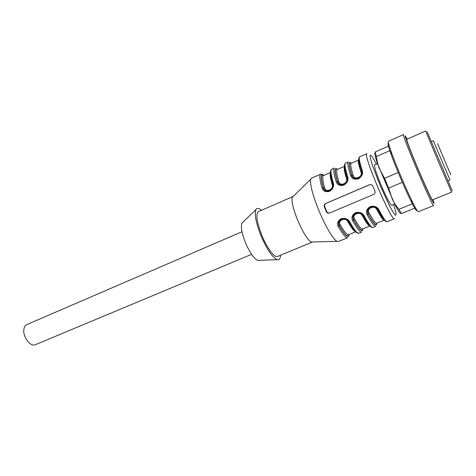 <?xml version="1.0" encoding="UTF-8"?>
<svg xmlns="http://www.w3.org/2000/svg" width="476" height="476" viewBox="0 0 476 476"><rect width="100%" height="100%" fill="white"/><g stroke="black" fill="none" stroke-linecap="round" stroke-linejoin="round"><path stroke-width="0.71" d="M388.434 146.114L375.314 151.915L375.177 152.79C374.255 152.76 375.082 156.527 377.664 164.095L394.473 203.68C398.031 210.606 400.155 213.831 400.84 213.367M243.028 222.024L241.915 223.089C240.576 226.862 241.832 233.579 245.681 243.248C250.007 252.97 254.035 258.688 257.766 260.408L259.301 260.348M333.313 182.915L332.676 183.504C330.189 175.061 329.85 170.307 331.659 169.248C330.326 170.033 330.88 174.591 333.313 182.915C334.253 186.265 332.992 189.073 329.541 191.334C325.59 192.31 323.067 191.15 321.966 187.859C319.652 179.541 319.235 174.954 320.711 174.103L311.459 178.202L310.667 179.291C309.811 184.527 312.72 195.35 319.396 211.76C325.703 226.802 333.515 239.755 337.02 241.338L338.353 241.528L347.73 237.714C346.04 238.184 342.922 234.513 338.377 226.695C336.764 223.589 337.662 220.941 341.078 218.746C345.106 217.806 348.021 218.877 349.818 221.959C354.281 229.866 357.286 233.615 358.821 233.204L361.617 232.074C360.112 232.466 357.143 228.694 352.698 220.769C351.115 217.621 352.062 214.938 355.524 212.718C359.612 211.76 362.533 212.843 364.301 215.967C368.662 223.982 371.512 227.831 372.857 227.504L375.683 226.35C374.386 226.665 371.566 222.798 367.222 214.759C365.675 211.576 366.663 208.857 370.179 206.608C374.32 205.632 377.254 206.727 378.991 209.892C383.245 218.02 385.941 221.965 387.083 221.721L394.509 218.704C391.7 222.47 362.212 153.046 366.871 153.641L359.547 156.89C358.601 157.508 359.493 161.977 362.23 170.301C363.271 173.657 362.022 176.501 358.47 178.815C354.406 179.827 351.77 178.684 350.562 175.388L351.877 175.519C352.68 178.042 354.709 178.994 357.976 178.381C361.236 176.501 362.432 174.139 361.587 171.283L361.552 170.944C358.737 162.495 358.071 157.812 359.547 156.89M347.016 177.268C347.914 180.529 346.73 182.998 343.464 184.67C346.653 182.814 347.849 180.464 347.052 177.619L347.016 177.268C344.368 168.825 343.862 164.101 345.505 163.113C344.368 163.815 345.088 168.325 347.67 176.65C348.658 180.005 347.403 182.832 343.904 185.122C339.9 186.11 337.317 184.962 336.169 181.665C333.706 173.347 333.123 168.801 334.414 168.028L331.659 169.248M374.904 191.037L372.845 186.175C372.125 184.807 371 184.337 369.471 184.759L325.733 203.466C324.346 204.228 323.876 205.364 324.317 206.87L326.322 211.618C327.089 212.986 328.232 213.438 329.743 212.974L373.476 194.511C374.915 193.726 375.391 192.572 374.904 191.037M348.86 234.585C348.045 238.018 344.862 235.037 339.299 225.63C338.138 223.185 338.739 221.114 341.102 219.412M358.821 233.204C356.744 233.77 353.454 230.039 348.95 222.006L348.729 221.739C347.254 219.246 344.803 218.424 341.381 219.269C338.561 221.12 337.835 223.262 339.209 225.684L338.377 226.695M328.446 191.066C325.882 191.269 324.192 190.233 323.382 187.966L324.692 188.097C325.84 192.929 333.979 189.365 332.23 184.813L332.825 184.313M324.001 175.352C320.544 172.794 320.306 177.001 323.275 187.984C323.995 190.513 325.941 191.483 329.118 190.882C332.272 189.043 333.468 186.705 332.724 183.867L332.676 183.51C333.515 186.794 332.337 189.246 329.136 190.876M377.67 209.386L376.754 209.44C374.719 204.793 366.3 208.351 368.936 212.677L368.115 213.7C367.008 211.243 367.639 209.137 370.001 207.387M387.083 221.721C385.346 222.137 382.335 218.21 378.057 209.934L377.843 209.684C376.421 207.12 373.957 206.281 370.441 207.155C367.537 209.059 366.74 211.255 368.049 213.742C373.779 224.232 376.671 227.397 376.73 223.22M356.774 178.649C354.358 178.667 352.752 177.619 351.954 175.513L351.877 175.519C348.492 164.547 348.289 160.471 351.276 163.298M342.553 184.902C340.037 185.027 338.377 183.986 337.567 181.778L338.876 181.915C340.096 186.759 348.349 183.147 346.528 178.583L347.153 178.03M337.549 169.367C334.325 166.671 334.301 170.819 337.478 181.796C338.234 184.325 340.227 185.283 343.446 184.676M362.992 215.426L362.141 215.491C360.052 210.91 351.758 214.414 354.43 218.686L353.608 219.71C352.472 217.246 353.091 215.158 355.471 213.432M372.857 227.504C370.947 227.992 367.793 224.166 363.402 216.015L363.182 215.753C361.736 213.23 359.273 212.397 355.81 213.254C352.948 215.134 352.186 217.3 353.525 219.751C359.404 230.098 362.504 233.145 362.831 228.891M261.431 210.332C258.748 207.923 256.891 207.72 255.85 209.72C254.285 214.545 256.112 223.476 261.324 236.512C267.149 249.638 272.397 257.349 277.068 259.664C279.222 260.307 280.37 258.825 280.495 255.219M293.264 196.427L258.391 211.665C255.576 214.301 256.844 222.476 262.193 236.191C267.298 248.478 274.592 258.022 277.431 256.481L312.607 241.963M292.984 196.505L292.246 197.433C291.348 201.467 293.258 209.321 297.982 220.983C303.164 232.758 307.561 239.761 311.173 242.004L312.357 242.111M377.498 163.619L374.57 164.898C373.999 166.433 376.242 173.341 381.318 185.628C386.72 198.064 390.201 204.632 391.754 205.346L394.705 204.127M361.022 172.27C358.559 164.69 357.773 160.608 358.666 160.031L351.169 163.345C350.181 163.964 350.877 168.064 353.263 175.65C354.555 180.499 362.926 176.834 361.022 172.27L361.689 171.652M348.515 221.388L347.73 221.465C345.594 216.943 337.413 220.4 340.126 224.618C344.267 231.747 347.105 235.102 348.64 234.674L355.691 231.8M329.868 212.921C328.446 213.242 327.393 212.76 326.714 211.475L324.715 206.739C324.251 205.245 324.709 204.121 326.084 203.365L369.965 184.623M323.745 175.465C320.77 173.68 320.651 177.845 323.382 187.966L321.966 187.859M337.323 169.462C334.568 167.558 334.652 171.669 337.567 181.778L336.169 181.665M347.67 176.65L347.016 177.262M362.23 170.301L361.552 170.932C362.486 174.246 361.302 176.727 357.988 178.375M353.263 175.65L351.954 175.513C348.843 165.392 348.551 161.352 351.092 163.387M348.956 222.006L349.818 221.959M349.116 234.478C348.533 238.815 345.231 235.882 339.209 225.684L340.126 224.618M352.698 220.769L353.608 219.71C359.035 229.248 362.034 232.336 362.605 228.98M355.81 213.254C358.208 212.635 361.213 212.236 363.402 216.015L364.301 215.967M367.222 214.759L368.115 213.7C373.41 223.387 376.218 226.582 376.534 223.292M370.447 207.155C372.869 206.513 375.975 206.156 378.057 209.934L378.991 209.892M251.59 254.345L35.349 344.719C30.458 347.29 22.479 336.52 23.919 329.136C24.306 326.828 25.264 325.322 26.811 324.614L241.992 231.747M438.229 161.299L425.633 131.007L406.754 139.349C406.04 139.153 411.448 153.314 418.422 169.718C425.484 186.396 432.131 200.604 432.482 199.926L451.593 192.131L438.229 161.299M407.26 139.123L405.32 135.809C403.85 134.333 412.186 155.807 421.522 177.316C430.875 198.897 436.433 209.523 432.999 199.718M403.642 134.607L403.535 134.571C400.857 132.786 433.112 208.726 433.684 205.555L418.333 211.778C417.726 211.903 415.703 208.5 412.281 201.58C406.087 189.079 396.234 165.874 391.534 152.736C388.934 145.466 387.886 141.658 388.398 141.301L403.535 134.571M388.279 143.365C387.488 143.163 388.428 146.81 391.099 154.313C395.568 166.844 404.927 188.883 410.842 200.801C414.774 208.684 416.762 211.766 416.809 210.053M391.189 153.992L389.903 150.63M375.314 151.915L377.754 163.786L379.039 167.945L384.525 178.321L388.666 188.097L392.367 199.414L394.86 203.883L398.864 209.339L412.436 203.776L411.115 200.943M384.525 178.321L398.192 172.473M402.363 182.314L388.666 188.097M398.864 209.339L401.447 213.599L414.87 208.125M389.826 150.666L376.492 156.533M452.2 190.745L427.145 131.763L452.2 190.745M350.562 175.388C347.95 167.064 347.2 162.56 348.301 161.876L345.505 163.113M332.653 183.647C330.891 177.619 330.183 173.609 330.528 171.622M378.051 209.934L383.394 218.93M361.534 171.128C359.196 163.994 358.273 159.781 358.767 158.49M346.992 177.429C344.951 170.842 344.142 166.707 344.565 165.029M376.445 164.077C374.041 159.591 372.19 156.616 370.893 155.164L370.001 155.527C370.144 157.502 371.066 161.108 372.767 166.344L380.485 186.259L389.457 205.638C392.045 210.505 393.997 213.67 395.324 215.14C396.187 215.503 396.282 214.14 395.604 211.052L393.64 204.567M354.43 218.686C358.476 225.921 361.183 229.361 362.533 229.01L369.917 225.999M369.906 225.987C368.579 226.023 365.99 222.524 362.141 215.491M346.528 178.583C344.285 171.277 343.624 167.177 344.547 166.291M344.547 166.273L337.258 169.492C336.092 170.188 336.633 174.329 338.876 181.915M361.54 171.176C359.231 163.774 358.273 160.061 358.666 160.031L358.791 160.001M368.936 212.677C372.887 220.013 375.451 223.541 376.617 223.262L384.209 220.168C383.138 220.406 380.651 216.83 376.754 209.44M384.316 220.096L384.209 220.168C383.894 220.436 381.788 216.979 377.89 209.791M332.23 184.813C330.273 178.042 329.695 173.984 330.499 172.627M330.493 172.485L323.531 175.561C322.192 176.328 322.579 180.511 324.692 188.097M355.584 231.699C354.001 231.312 351.383 227.903 347.73 221.465M326.084 203.365L325.733 203.466M324.715 206.739L324.317 206.87M326.714 211.475L326.322 211.618M437.569 143.675L450.766 174.751M431.179 141.622L433.321 140.688L449.969 179.874L447.803 180.773M257.766 260.408L277.068 259.664M241.915 223.089L255.85 209.72M311.173 242.004L337.02 241.338M292.246 197.433L310.667 179.291M323.555 175.007L320.711 174.103M348.95 222.006C347.022 219.091 344.499 218.181 341.381 219.269M410.842 200.801L412.281 201.58M391.099 154.313L391.534 152.736M394.473 203.68L394.854 203.883M377.664 164.095L377.754 163.786"/></g></svg>
